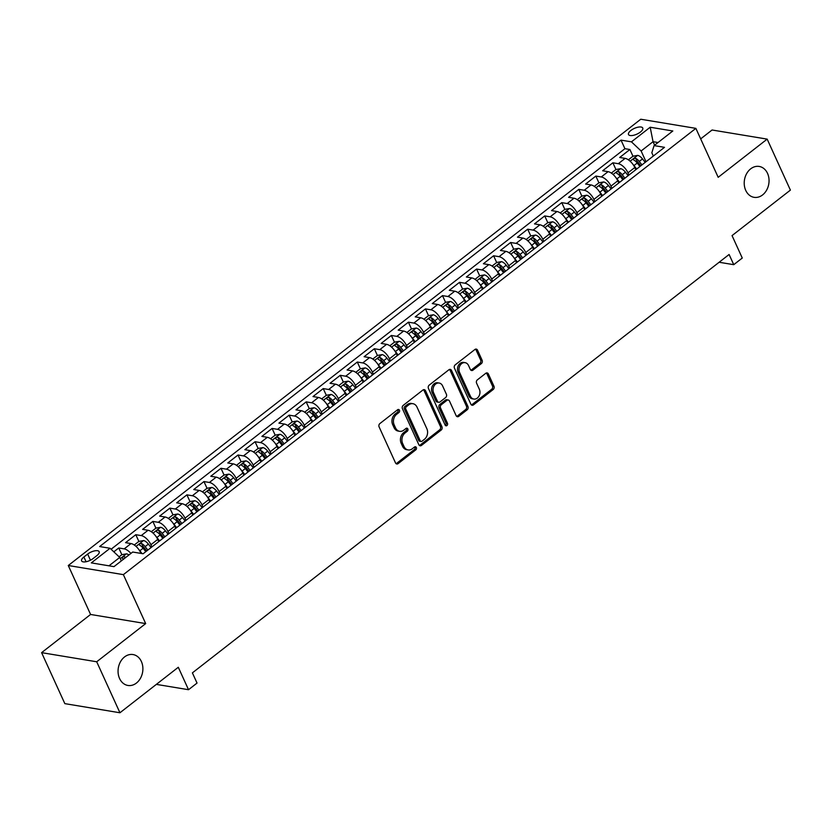 <?xml version="1.0" encoding="UTF-8"?>
<svg xmlns="http://www.w3.org/2000/svg" width="832" height="832" viewBox="0 0 832 832"><rect width="100%" height="100%" fill="white"/><g stroke="black" fill="none" stroke-linecap="round" stroke-linejoin="round"><path stroke-width="1.25" d="M399.443 410.218A1.685 1.321 99.4 0 0 397.634 409.729L379.86 423.582A2.402 1.893 99.4 0 0 379.101 426.889L395.522 462.925A2.402 1.893 99.4 0 0 398.112 463.622L415.875 449.769A1.685 1.321 99.4 0 0 414.596 446.971L412.298 448.76A7.686 6.042 99.4 0 1 408.127 449.935A7.686 6.042 99.4 0 1 404.03 446.524L402.657 443.529A7.686 6.042 99.4 0 1 405.09 432.942L407.389 431.153A1.685 1.321 99.4 0 0 406.12 428.355L403.811 430.144A7.686 6.042 99.4 0 1 399.641 431.319A7.686 6.042 99.4 0 1 395.543 427.908L394.181 424.902A7.686 6.042 99.4 0 1 396.604 414.326L398.902 412.537A1.685 1.321 99.4 0 0 399.443 410.218M399.641 431.319L398.154 431.07A7.686 6.042 99.4 0 1 394.056 427.658L392.683 424.663A7.686 6.042 99.4 0 1 395.117 414.086L397.415 412.287A1.685 1.321 99.4 0 0 397.748 409.646M396.094 463.674A2.402 1.893 99.4 0 0 396.614 463.382L414.388 449.53A1.685 1.321 99.4 0 0 414.721 446.888M408.127 449.935L406.64 449.686A7.686 6.042 99.4 0 1 402.542 446.285L401.17 443.279A7.686 6.042 99.4 0 1 403.603 432.702L405.902 430.903A1.685 1.321 99.4 0 0 406.234 428.272M745.732 190.382A15.652 12.324 99.4 0 0 754.073 197.33A15.652 12.324 99.4 0 0 766.594 190.185A15.652 12.324 99.4 0 0 767.541 173.389A15.652 12.324 99.4 0 0 759.19 166.442A15.652 12.324 99.4 0 0 746.668 173.586A15.652 12.324 99.4 0 0 745.732 190.382M119.569 678.506A15.652 12.324 99.4 0 0 127.91 685.454A15.652 12.324 99.4 0 0 140.442 678.298A15.652 12.324 99.4 0 0 141.378 661.502A15.652 12.324 99.4 0 0 133.026 654.555A15.652 12.324 99.4 0 0 120.505 661.71A15.652 12.324 99.4 0 0 119.569 678.506M630.864 130.478A7.831 3.141 -24.5 0 0 628.503 134.514A7.831 3.141 -24.5 0 0 633.235 135.356A7.831 3.141 -24.5 0 0 640.39 132.059A7.831 3.141 -24.5 0 0 642.751 128.024A7.831 3.141 -24.5 0 0 638.019 127.182A7.831 3.141 -24.5 0 0 630.864 130.478M481.374 363.584A2.402 1.893 99.4 0 0 482.134 360.277L477.526 350.168A2.402 1.893 99.4 0 0 474.937 349.471L455.208 364.853A2.402 1.893 99.4 0 0 454.449 368.16L470.87 404.196A2.402 1.893 99.4 0 0 473.45 404.893L493.189 389.511A2.402 1.893 99.4 0 0 493.948 386.204L488.384 373.994A2.402 1.893 99.4 0 0 485.794 373.287L477.35 379.87A2.402 1.893 99.4 0 0 476.59 383.178L479.346 389.241A6.427 5.054 99.4 0 1 478.962 396.126A6.427 5.054 99.4 0 1 473.824 399.058A6.427 5.054 99.4 0 1 470.402 396.209L459.586 372.486A6.427 5.054 99.4 0 1 459.971 365.602A6.427 5.054 99.4 0 1 465.119 362.669A6.427 5.054 99.4 0 1 468.541 365.518L470.34 369.47A2.402 1.893 99.4 0 0 472.93 370.167L481.374 363.584L479.877 363.334A2.402 1.893 99.4 0 0 480.646 360.027L476.039 349.918A2.402 1.893 99.4 0 0 475.467 349.18M96.699 661.773L145.683 623.594L90.584 614.463L41.6 652.652L96.699 661.773L119.933 712.764L178.298 667.274L188.521 689.707L197.038 683.072L192.39 672.87L729.102 254.488L733.751 264.68L742.269 258.045L732.046 235.602L790.4 190.112L767.166 139.121L712.067 130L700.669 138.882M145.683 623.594L123.375 574.642L695.874 128.367L718.182 177.31L767.166 139.121M425.506 390.707A2.402 1.893 99.4 0 0 422.926 390.01L403.187 405.402A2.402 1.893 99.4 0 0 402.428 408.699L418.85 444.735A2.402 1.893 99.4 0 0 421.439 445.432L441.168 430.05A2.402 1.893 99.4 0 0 441.938 426.743L425.506 390.707L424.018 390.468A2.402 1.893 99.4 0 0 423.457 389.719M429.198 385.122L448.937 369.741A2.402 1.893 99.4 0 1 451.516 370.438L467.938 406.474A2.402 1.893 99.4 0 1 467.178 409.781L458.734 416.364A2.402 1.893 99.4 0 1 456.144 415.667L449.488 401.055A2.402 1.893 99.4 0 0 446.909 400.358L441.303 404.716A2.402 1.893 99.4 0 0 440.544 408.023L447.47 423.238A1.685 1.321 99.4 0 1 445.13 425.069L428.438 388.43A2.402 1.893 99.4 0 1 429.198 385.122M119.933 712.764L64.834 703.633L41.6 652.652M632.975 156.239L629.907 149.51L619.694 157.477L625.123 158.382L618.311 163.696A9.786 4.586 52.1 0 1 627.983 172.838L628.982 175.022M615.94 169.52L612.872 162.791L602.649 170.768L608.088 171.662L601.276 176.977A9.786 4.586 52.1 0 1 610.948 186.118L611.936 188.302M598.905 182.801L595.837 176.072L585.614 184.049L591.053 184.943L584.23 190.258A9.786 4.586 52.1 0 1 593.902 199.399L594.901 201.583M581.859 196.082L578.802 189.363L568.578 197.33L574.007 198.224L567.195 203.538A9.786 4.586 52.1 0 1 576.867 212.69L577.866 214.864M564.824 209.373L561.756 202.644L551.533 210.61L556.972 211.515L550.16 216.819A9.786 4.586 52.1 0 1 559.832 225.971L560.82 228.145M547.789 222.654L544.721 215.925L534.498 223.891L539.937 224.796L533.114 230.11A9.786 4.586 52.1 0 1 542.797 239.252L543.785 241.426M542.953 242.081L540.27 238.618A6.479 3.037 52.1 0 0 535.465 235.071L530.785 235.903L527.686 229.206L517.462 237.172L522.891 238.077L516.079 243.391A9.786 4.586 52.1 0 1 525.751 252.533L526.75 254.706M513.708 249.215L510.64 242.486L500.417 250.453L505.856 251.358L499.044 256.672A9.786 4.586 52.1 0 1 508.716 265.814L509.704 267.998M496.673 262.496L493.605 255.767L483.382 263.744L488.821 264.638L481.998 269.953A9.786 4.586 52.1 0 1 491.681 279.094L492.669 281.278M491.837 281.923L489.154 278.47A6.479 3.037 52.1 0 0 484.349 274.914L479.669 275.756L476.57 269.048L466.346 277.025L471.775 277.919L464.963 283.234A9.786 4.586 52.1 0 1 474.635 292.375L475.634 294.559M462.592 289.058L459.524 282.329L449.301 290.306L454.74 291.2L447.928 296.514A9.786 4.586 52.1 0 1 457.6 305.656L458.588 307.84M445.557 302.338L442.489 295.62L432.266 303.586L437.705 304.481L430.882 309.795A9.786 4.586 52.1 0 1 440.565 318.947L441.553 321.121M428.522 315.63L425.454 308.901L415.23 316.867L420.659 317.772L413.847 323.076A9.786 4.586 52.1 0 1 423.519 332.228L424.518 334.402M411.476 328.91L408.408 322.182L398.185 330.148L403.624 331.053L396.812 336.367A9.786 4.586 52.1 0 1 406.484 345.509L407.482 347.682M394.441 342.191L391.373 335.462L381.15 343.429L386.589 344.334L379.766 349.648A9.786 4.586 52.1 0 1 389.449 358.79L390.437 360.963M377.406 355.472L374.338 348.743L364.114 356.71L369.554 357.614L362.731 362.929A9.786 4.586 52.1 0 1 372.403 372.07L373.402 374.254M360.36 368.753L357.302 362.024L347.079 370.001L352.508 370.895L345.696 376.21A9.786 4.586 52.1 0 1 355.368 385.351L356.366 387.535M343.325 382.034L340.257 375.305L330.034 383.282L335.473 384.176L328.661 389.49A9.786 4.586 52.1 0 1 338.333 398.632L339.321 400.816M338.489 401.461L335.816 398.008A6.479 3.037 52.1 0 0 331.001 394.462L326.321 395.294L323.222 388.586L312.998 396.562L318.438 397.457L311.615 402.771A9.786 4.586 52.1 0 1 321.298 411.923L322.286 414.097M309.244 408.595L306.186 401.877L295.963 409.843L301.392 410.738L294.58 416.052A9.786 4.586 52.1 0 1 304.252 425.204L305.25 427.378M292.209 421.886L289.141 415.158L278.918 423.124L284.357 424.029L277.545 429.333A9.786 4.586 52.1 0 1 287.217 438.485L288.205 440.658M275.174 435.167L272.106 428.438L261.882 436.405L267.322 437.31L260.499 442.624A9.786 4.586 52.1 0 1 270.182 451.766L271.17 453.939M258.128 448.448L255.07 441.719L244.847 449.686L250.276 450.59L243.464 455.905A9.786 4.586 52.1 0 1 253.136 465.046L254.134 467.22M241.093 461.729L238.025 455L227.802 462.966L233.241 463.871L226.429 469.186A9.786 4.586 52.1 0 1 236.101 478.327L237.089 480.511M224.058 475.01L220.99 468.281L210.766 476.258L216.206 477.152L209.383 482.466A9.786 4.586 52.1 0 1 219.066 491.608L220.054 493.792M207.022 488.29L203.954 481.562L193.731 489.538L199.16 490.433L192.348 495.747A9.786 4.586 52.1 0 1 202.02 504.889L203.018 507.073M189.977 501.571L186.909 494.853L176.686 502.819L182.125 503.714L175.313 509.028A9.786 4.586 52.1 0 1 184.985 518.18L185.973 520.354M185.151 520.998L182.468 517.546A6.479 3.037 52.1 0 0 177.663 513.999L172.973 514.831L169.874 508.134L159.65 516.1L165.09 516.994L158.267 522.309A9.786 4.586 52.1 0 1 167.95 531.461L168.938 533.634M155.906 528.143L152.838 521.414L142.615 529.381L148.044 530.286L141.232 535.59A9.786 4.586 52.1 0 1 150.904 544.742L151.902 546.915M138.861 541.424L135.793 534.695L125.57 542.662L131.009 543.566A9.786 4.586 52.1 0 1 140.681 552.708L141.003 553.405M625.123 158.382A9.786 4.586 -127.9 0 1 634.795 167.523L635.794 169.707M608.088 171.662A9.786 4.586 -127.9 0 1 617.76 180.814L618.758 182.988M591.053 184.943A9.786 4.586 -127.9 0 1 600.725 194.095L601.713 196.269M574.007 198.224A9.786 4.586 -127.9 0 1 583.679 207.376L584.678 209.55M556.972 211.515A9.786 4.586 -127.9 0 1 566.644 220.657L567.642 222.83M539.937 224.796A9.786 4.586 -127.9 0 1 549.609 233.938L550.597 236.111M522.891 238.077A9.786 4.586 -127.9 0 1 532.574 247.218L533.562 249.402M505.856 251.358A9.786 4.586 -127.9 0 1 515.528 260.499L516.526 262.683M488.821 264.638A9.786 4.586 -127.9 0 1 498.493 273.78L499.481 275.964M471.775 277.919A9.786 4.586 -127.9 0 1 481.458 287.071L482.446 289.245M454.74 291.2A9.786 4.586 -127.9 0 1 464.412 300.352L465.41 302.526M437.705 304.481A9.786 4.586 -127.9 0 1 447.377 313.633L448.365 315.806M420.659 317.772A9.786 4.586 -127.9 0 1 430.342 326.914L431.33 329.087M403.624 331.053A9.786 4.586 -127.9 0 1 413.296 340.194L414.294 342.368M386.589 344.334A9.786 4.586 -127.9 0 1 396.261 353.475L397.259 355.659M369.554 357.614A9.786 4.586 -127.9 0 1 379.226 366.756L380.214 368.94M352.508 370.895A9.786 4.586 -127.9 0 1 362.18 380.037L363.178 382.221M335.473 384.176A9.786 4.586 -127.9 0 1 345.145 393.328L346.143 395.502M318.438 397.457A9.786 4.586 -127.9 0 1 328.11 406.609L329.098 408.782M301.392 410.738A9.786 4.586 -127.9 0 1 311.074 419.89L312.062 422.063M284.357 424.029A9.786 4.586 -127.9 0 1 294.029 433.17L295.027 435.344M267.322 437.31A9.786 4.586 -127.9 0 1 276.994 446.451L277.982 448.625M250.276 450.59A9.786 4.586 -127.9 0 1 259.958 459.732L260.946 461.916M233.241 463.871A9.786 4.586 -127.9 0 1 242.913 473.013L243.911 475.197M216.206 477.152A9.786 4.586 -127.9 0 1 225.878 486.294L226.866 488.478M199.16 490.433A9.786 4.586 -127.9 0 1 208.842 499.585L209.83 501.758M182.125 503.714A9.786 4.586 -127.9 0 1 191.797 512.866L192.795 515.039M165.09 516.994A9.786 4.586 -127.9 0 1 174.762 526.146L175.75 528.32M148.044 530.286A9.786 4.586 -127.9 0 1 157.726 539.427L158.714 541.601M93.142 558.522L96.886 555.599A7.582 3.037 -24.5 0 0 99.174 551.689A7.582 3.037 -24.5 0 0 94.588 550.878A7.582 3.037 -24.5 0 0 87.651 554.07L83.907 556.993A7.582 3.037 -24.5 0 0 81.619 560.903A7.582 3.037 -24.5 0 0 86.206 561.714A7.582 3.037 -24.5 0 0 93.142 558.522M123.375 574.642L68.276 565.51L640.765 119.236L695.874 128.367M629.907 149.51L624.926 148.689L621.015 140.119L99.642 546.551L110.063 548.278L119.746 557.43L121.326 560.903M621.015 140.119L631.446 141.846L650.187 127.234L672.818 130.988L654.077 145.6L664.508 147.326L143.125 553.758L132.704 552.032L113.963 566.644L91.322 562.89L110.063 548.278M128.918 554.986A6.479 3.037 52.1 0 0 126.547 553.842L121.857 554.674L118.758 547.976L124.197 548.881A9.786 4.586 52.1 0 1 130.894 553.436M135.793 534.695L141.232 535.59M152.838 521.414L158.267 522.309M169.874 508.134L175.313 509.028M186.909 494.853L192.348 495.747M203.954 481.562L209.383 482.466M220.99 468.281L226.429 469.186M238.025 455L243.464 455.905M255.07 441.719L260.499 442.624M272.106 428.438L277.545 429.333M289.141 415.158L294.58 416.052M306.186 401.877L311.615 402.771M323.222 388.586L328.661 389.49M340.257 375.305L345.696 376.21M357.302 362.024L362.731 362.929M374.338 348.743L379.766 349.648M391.373 335.462L396.812 336.367M408.408 322.182L413.847 323.076M425.454 308.901L430.882 309.795M442.489 295.62L447.928 296.514M459.524 282.329L464.963 283.234M476.57 269.048L481.998 269.953M493.605 255.767L499.044 256.672M510.64 242.486L516.079 243.391M527.686 229.206L533.114 230.11M544.721 215.925L550.16 216.819M561.756 202.644L567.195 203.538M578.802 189.363L584.23 190.258M595.837 176.072L601.276 176.977M612.872 162.791L618.311 163.696M624.926 148.689L111.082 549.245M118.758 547.976L113.818 551.824M654.628 145.174L653.047 141.69L641.118 150.987L646.017 161.741M119.746 557.43L108.982 565.812M90.584 614.463L68.276 565.51M719.129 262.257L733.751 264.68M156.354 684.382L188.521 689.707M658.029 142.522L653.047 141.69L650.187 127.234M653.328 156.031L651.841 152.766L654.077 145.6M641.118 150.987L631.446 141.846M419.422 445.484A2.402 1.893 99.4 0 0 419.952 445.193L439.681 429.811A2.402 1.893 99.4 0 0 440.44 426.504L424.018 390.468M406.307 406.765A1.685 1.321 99.4 0 0 405.777 409.084L420.191 440.71A1.685 1.321 99.4 0 0 422.001 441.199L424.424 439.306A7.686 6.042 99.4 0 0 426.858 428.73L417.009 407.108A7.686 6.042 99.4 0 0 412.911 403.697A7.686 6.042 99.4 0 0 408.73 404.872L406.307 406.765L404.82 406.515A1.685 1.321 99.4 0 0 404.29 408.834L405.777 409.084M421.086 441.459L419.598 441.21A1.685 1.321 99.4 0 1 418.704 440.461L404.29 408.834M412.911 403.697L411.424 403.458A7.686 6.042 99.4 0 0 407.243 404.633L408.73 404.872M404.82 406.515L407.243 404.633M456.716 416.406A2.402 1.893 99.4 0 0 457.246 416.114L465.691 409.531A2.402 1.893 99.4 0 0 466.45 406.224L450.029 370.188A2.402 1.893 99.4 0 0 449.457 369.45M448.209 399.984L446.722 399.734A2.402 1.893 99.4 0 0 445.411 400.109L439.816 404.477A2.402 1.893 99.4 0 0 439.057 407.784L445.983 422.999L447.47 423.238M445.338 425.391A1.685 1.321 99.4 0 0 445.983 422.999M442.582 385.882A6.427 5.054 99.4 0 0 439.15 383.032A6.427 5.054 99.4 0 0 434.013 385.975A6.427 5.054 99.4 0 0 433.628 392.86L437.434 401.222A2.402 1.893 99.4 0 0 440.024 401.918L445.63 397.55A2.402 1.893 99.4 0 0 446.389 394.243L442.582 385.882M439.15 383.032L437.663 382.793A6.427 5.054 99.4 0 0 432.526 385.726A6.427 5.054 99.4 0 0 432.141 392.61L433.628 392.86M438.724 402.282L437.226 402.043A2.402 1.893 99.4 0 1 435.947 400.972L432.141 392.61M470.912 370.209A2.402 1.893 99.4 0 0 471.432 369.918L479.877 363.334M465.119 362.669L463.622 362.419A6.427 5.054 99.4 0 0 458.484 365.352A6.427 5.054 99.4 0 0 458.099 372.237L459.586 372.486M473.824 399.058L472.337 398.819A6.427 5.054 99.4 0 1 468.915 395.97L458.099 372.237M471.432 404.934A2.402 1.893 99.4 0 0 471.962 404.643L491.691 389.262A2.402 1.893 99.4 0 0 492.461 385.954L486.886 373.745A2.402 1.893 99.4 0 0 486.325 372.996M121.857 554.674L119.111 556.826M125.674 557.502A6.479 3.037 -127.9 0 0 124.54 556.806C122.554 556.806 121.878 557.336 122.491 558.397A6.479 3.037 52.1 0 1 123.635 559.104M138.882 549.609A6.479 3.037 52.1 0 1 139.87 550.753L142.064 553.582M134.274 545.002L138.902 541.393L143.582 540.561A6.479 3.037 52.1 0 1 148.387 544.107L151.07 547.57M147.836 550.087L145.153 546.634A6.479 3.037 -127.9 0 0 141.575 543.525C139.599 543.525 138.913 544.055 139.526 545.116A6.479 3.037 52.1 0 1 143.104 548.226L145.787 551.678M141.575 543.525L142.917 546.458A3.307 1.55 52.1 0 1 143.967 547.539L146.661 551.002M155.917 536.328A6.479 3.037 52.1 0 1 156.905 537.472L159.588 540.925M151.31 531.721L155.938 528.112L160.618 527.28A6.479 3.037 52.1 0 1 165.422 530.826L168.106 534.279M164.871 536.806L162.188 533.354A6.479 3.037 -127.9 0 0 158.61 530.234C156.634 530.244 155.948 530.774 156.572 531.835A6.479 3.037 52.1 0 1 160.15 534.945L162.822 538.398M158.61 530.234L159.952 533.177A3.307 1.55 52.1 0 1 161.002 534.258L163.696 537.722M172.952 523.037A6.479 3.037 52.1 0 1 173.95 524.181L176.623 527.644M172.973 514.831L168.345 518.44M181.906 523.526L179.234 520.073A6.479 3.037 -127.9 0 0 175.656 516.953C173.67 516.963 172.994 517.494 173.607 518.554A6.479 3.037 52.1 0 1 177.185 521.664L179.868 525.117M175.656 516.953L176.987 519.896A3.307 1.55 52.1 0 1 178.038 520.967L180.731 524.441M189.987 509.756A6.479 3.037 52.1 0 1 190.986 510.9L193.669 514.363M185.39 505.159L190.018 501.55L194.698 500.718A6.479 3.037 52.1 0 1 199.503 504.265L202.186 507.718M198.952 510.245L196.269 506.782A6.479 3.037 -127.9 0 0 192.691 503.672C190.715 503.682 190.029 504.213 190.642 505.263A6.479 3.037 52.1 0 1 194.22 508.383L196.903 511.836M192.691 503.672L194.033 506.605A3.307 1.55 52.1 0 1 195.083 507.686L197.766 511.16M207.033 496.475A6.479 3.037 52.1 0 1 208.021 497.619L210.704 501.082M202.426 491.868L207.054 488.27L211.734 487.427A6.479 3.037 52.1 0 1 216.538 490.984L219.222 494.437M215.987 496.964L213.304 493.501A6.479 3.037 -127.9 0 0 209.726 490.391C207.75 490.402 207.064 490.932 207.688 491.982A6.479 3.037 52.1 0 1 211.266 495.102L213.938 498.555M209.726 490.391L211.068 493.324A3.307 1.55 52.1 0 1 212.118 494.406L214.812 497.879M224.068 483.194A6.479 3.037 52.1 0 1 225.066 484.338L227.739 487.791M219.461 478.587L224.089 474.989L228.769 474.146A6.479 3.037 52.1 0 1 233.584 477.703L236.267 481.156M233.022 483.683L230.339 480.22A6.479 3.037 -127.9 0 0 226.772 477.11C224.786 477.121 224.11 477.651 224.723 478.702A6.479 3.037 52.1 0 1 228.301 481.811L230.984 485.274M226.772 477.11L228.103 480.043A3.307 1.55 52.1 0 1 229.154 481.125L231.847 484.598M241.103 469.914A6.479 3.037 52.1 0 1 242.102 471.058L244.785 474.51M236.506 465.306L241.124 461.698L245.814 460.866A6.479 3.037 52.1 0 1 250.619 464.412L253.302 467.875M250.068 470.392L247.385 466.939A6.479 3.037 -127.9 0 0 243.807 463.83C241.821 463.83 241.145 464.37 241.758 465.421A6.479 3.037 52.1 0 1 245.336 468.53L248.019 471.994M243.807 463.83L245.138 466.762A3.307 1.55 52.1 0 1 246.199 467.844L248.882 471.318M258.149 456.633A6.479 3.037 52.1 0 1 259.137 457.777L261.82 461.23M253.542 452.026L258.17 448.417L262.85 447.585A6.479 3.037 52.1 0 1 267.654 451.131L270.338 454.594M267.103 457.111L264.42 453.658A6.479 3.037 -127.9 0 0 260.842 450.549C258.866 450.549 258.18 451.079 258.804 452.14A6.479 3.037 52.1 0 1 262.371 455.25L265.054 458.713M260.842 450.549L262.184 453.482A3.307 1.55 52.1 0 1 263.234 454.563L265.928 458.026M275.184 443.352A6.479 3.037 52.1 0 1 276.182 444.496L278.855 447.949M270.577 438.745L275.205 435.136L279.885 434.304A6.479 3.037 52.1 0 1 284.7 437.85L287.373 441.303M284.138 443.83L281.455 440.378A6.479 3.037 -127.9 0 0 277.878 437.268C275.902 437.268 275.226 437.798 275.839 438.859A6.479 3.037 52.1 0 1 279.417 441.969L282.1 445.422M277.878 437.268L279.219 440.201A3.307 1.55 52.1 0 1 280.27 441.282L282.963 444.746M292.219 430.071A6.479 3.037 52.1 0 1 293.218 431.215L295.901 434.668M287.622 425.464L292.24 421.855L296.93 421.023A6.479 3.037 52.1 0 1 301.735 424.57L304.418 428.022M301.174 430.55L298.501 427.097A6.479 3.037 -127.9 0 0 294.923 423.977C292.937 423.987 292.261 424.518 292.874 425.578A6.479 3.037 52.1 0 1 296.452 428.688L299.135 432.141M294.923 423.977L296.254 426.92A3.307 1.55 52.1 0 1 297.315 428.002L299.998 431.465M309.265 416.78A6.479 3.037 52.1 0 1 310.253 417.924L312.936 421.387M304.658 412.183L309.286 408.574L313.966 407.742A6.479 3.037 52.1 0 1 318.77 411.289L321.454 414.742M318.219 417.269L315.536 413.816A6.479 3.037 -127.9 0 0 311.958 410.696C309.982 410.706 309.296 411.237 309.92 412.298A6.479 3.037 52.1 0 1 313.487 415.407L316.17 418.86M311.958 410.696L313.3 413.629A3.307 1.55 52.1 0 1 314.35 414.71L317.044 418.184M326.3 403.499A6.479 3.037 52.1 0 1 327.288 404.643L329.971 408.106M326.321 395.294L321.693 398.902M335.254 403.988L332.571 400.525A6.479 3.037 -127.9 0 0 328.994 397.415C327.018 397.426 326.331 397.956 326.955 399.006A6.479 3.037 52.1 0 1 330.533 402.126L333.216 405.579M328.994 397.415L330.335 400.348A3.307 1.55 52.1 0 1 331.386 401.43L334.079 404.903M343.335 390.218A6.479 3.037 52.1 0 1 344.334 391.362L347.017 394.826M338.728 385.611L343.356 382.013L348.046 381.17A6.479 3.037 52.1 0 1 352.851 384.727L355.534 388.18M352.29 390.707L349.617 387.244A6.479 3.037 -127.9 0 0 346.039 384.134C344.053 384.145 343.377 384.675 343.99 385.726A6.479 3.037 52.1 0 1 347.568 388.846L350.251 392.298M346.039 384.134L347.37 387.067A3.307 1.55 52.1 0 1 348.421 388.149L351.114 391.622M360.381 376.938A6.479 3.037 52.1 0 1 361.369 378.082L364.052 381.534M355.774 372.33L360.402 368.732L365.082 367.89A6.479 3.037 52.1 0 1 369.886 371.436L372.57 374.899M369.335 377.426L366.652 373.963A6.479 3.037 -127.9 0 0 363.074 370.854C361.098 370.864 360.412 371.394 361.026 372.445A6.479 3.037 52.1 0 1 364.603 375.554L367.286 379.018M363.074 370.854L364.416 373.786A3.307 1.55 52.1 0 1 365.466 374.868L368.16 378.342M377.416 363.657A6.479 3.037 52.1 0 1 378.404 364.801L381.087 368.254M372.809 359.05L377.437 355.441L382.117 354.609A6.479 3.037 52.1 0 1 386.932 358.155L389.605 361.618M386.37 364.135L383.687 360.682A6.479 3.037 -127.9 0 0 380.11 357.573C378.134 357.573 377.447 358.114 378.071 359.164A6.479 3.037 52.1 0 1 381.649 362.274L384.322 365.737M380.11 357.573L381.451 360.506A3.307 1.55 52.1 0 1 382.502 361.587L385.195 365.061M394.451 350.376A6.479 3.037 52.1 0 1 395.45 351.52L398.122 354.973M389.844 345.769L394.472 342.16L399.162 341.328A6.479 3.037 52.1 0 1 403.967 344.874L406.65 348.338M403.406 350.854L400.733 347.402A6.479 3.037 -127.9 0 0 397.155 344.292C395.169 344.292 394.493 344.822 395.106 345.883A6.479 3.037 52.1 0 1 398.684 348.993L401.367 352.456M397.155 344.292L398.486 347.225A3.307 1.55 52.1 0 1 399.537 348.306L402.23 351.77M411.497 337.095A6.479 3.037 52.1 0 1 412.485 338.239L415.168 341.692M406.89 332.488L411.518 328.879L416.198 328.047A6.479 3.037 52.1 0 1 421.002 331.594L423.686 335.046M420.451 337.574L417.768 334.121A6.479 3.037 -127.9 0 0 414.19 331.011C412.214 331.011 411.528 331.542 412.142 332.602A6.479 3.037 52.1 0 1 415.719 335.712L418.402 339.165M414.19 331.011L415.532 333.944A3.307 1.55 52.1 0 1 416.582 335.026L419.276 338.489M428.532 323.814A6.479 3.037 52.1 0 1 429.52 324.958L432.203 328.411M423.925 319.207L428.553 315.598L433.233 314.766A6.479 3.037 52.1 0 1 438.038 318.313L440.721 321.766M437.486 324.293L434.803 320.84A6.479 3.037 -127.9 0 0 431.226 317.72C429.25 317.73 428.563 318.261 429.187 319.322A6.479 3.037 52.1 0 1 432.765 322.431L435.438 325.884M431.226 317.72L432.567 320.663A3.307 1.55 52.1 0 1 433.618 321.745L436.311 325.208M445.567 310.523A6.479 3.037 52.1 0 1 446.566 311.667L449.238 315.13M440.96 305.926L445.588 302.318L450.268 301.486A6.479 3.037 52.1 0 1 455.083 305.032L457.766 308.485M454.522 311.012L451.849 307.559A6.479 3.037 -127.9 0 0 448.271 304.439C446.285 304.45 445.609 304.98 446.222 306.041A6.479 3.037 52.1 0 1 449.8 309.15L452.483 312.603M448.271 304.439L449.602 307.372A3.307 1.55 52.1 0 1 450.653 308.454L453.346 311.927M462.602 297.242A6.479 3.037 52.1 0 1 463.601 298.386L466.284 301.85M458.006 292.646L462.634 289.037L467.314 288.205A6.479 3.037 52.1 0 1 472.118 291.751L474.802 295.204M471.567 297.731L468.884 294.268A6.479 3.037 -127.9 0 0 465.306 291.158C463.33 291.169 462.644 291.699 463.258 292.75A6.479 3.037 52.1 0 1 466.835 295.87L469.518 299.322M465.306 291.158L466.648 294.091A3.307 1.55 52.1 0 1 467.698 295.173L470.382 298.646M479.648 283.962A6.479 3.037 52.1 0 1 480.636 285.106L483.319 288.569M479.669 275.756L475.041 279.354M488.602 284.45L485.919 280.987A6.479 3.037 -127.9 0 0 482.342 277.878C480.366 277.888 479.679 278.418 480.303 279.469A6.479 3.037 52.1 0 1 483.881 282.589L486.554 286.042M482.342 277.878L483.683 280.81A3.307 1.55 52.1 0 1 484.734 281.892L487.427 285.366M496.683 270.681A6.479 3.037 52.1 0 1 497.682 271.825L500.354 275.278M492.076 266.074L496.704 262.475L501.384 261.633A6.479 3.037 52.1 0 1 506.199 265.179L508.872 268.642M505.638 271.159L502.954 267.706A6.479 3.037 -127.9 0 0 499.387 264.597C497.401 264.607 496.725 265.138 497.338 266.188A6.479 3.037 52.1 0 1 500.916 269.298L503.599 272.761M499.387 264.597L500.718 267.53A3.307 1.55 52.1 0 1 501.769 268.611L504.462 272.085M513.718 257.4A6.479 3.037 52.1 0 1 514.717 258.544L517.4 261.997M509.122 252.793L513.739 249.184L518.43 248.352A6.479 3.037 52.1 0 1 523.234 251.898L525.918 255.362M522.683 257.878L520 254.426A6.479 3.037 -127.9 0 0 516.422 251.316C514.436 251.316 513.76 251.857 514.374 252.907A6.479 3.037 52.1 0 1 517.951 256.017L520.634 259.48M516.422 251.316L517.754 254.249A3.307 1.55 52.1 0 1 518.814 255.33L521.498 258.804M530.764 244.119A6.479 3.037 52.1 0 1 531.752 245.263L534.435 248.716M530.785 235.903L526.157 239.512M539.718 244.598L537.035 241.145A6.479 3.037 -127.9 0 0 533.458 238.035C531.482 238.035 530.795 238.566 531.419 239.626A6.479 3.037 52.1 0 1 534.986 242.736L537.67 246.199M533.458 238.035L534.799 240.968A3.307 1.55 52.1 0 1 535.85 242.05L538.543 245.513M547.799 230.838A6.479 3.037 52.1 0 1 548.787 231.982L551.47 235.435M543.192 226.231L547.82 222.622L552.5 221.79A6.479 3.037 52.1 0 1 557.315 225.337L559.988 228.79M556.754 231.317L554.07 227.864A6.479 3.037 -127.9 0 0 550.493 224.754C548.517 224.754 547.841 225.285 548.454 226.346A6.479 3.037 52.1 0 1 552.032 229.455L554.715 232.908M550.493 224.754L551.834 227.687A3.307 1.55 52.1 0 1 552.885 228.769L555.578 232.232M564.834 217.558A6.479 3.037 52.1 0 1 565.833 218.702L568.516 222.154M560.227 212.95L564.855 209.342L569.546 208.51A6.479 3.037 52.1 0 1 574.35 212.056L577.034 215.509M573.789 218.036L571.116 214.583A6.479 3.037 -127.9 0 0 567.538 211.463C565.552 211.474 564.876 212.004 565.49 213.065A6.479 3.037 52.1 0 1 569.067 216.174L571.75 219.627M567.538 211.463L568.87 214.406A3.307 1.55 52.1 0 1 569.93 215.488L572.614 218.951M581.88 204.266A6.479 3.037 52.1 0 1 582.868 205.41L585.551 208.874M577.273 199.67L581.901 196.061L586.581 195.229A6.479 3.037 52.1 0 1 591.386 198.775L594.069 202.228M590.834 204.755L588.151 201.302A6.479 3.037 -127.9 0 0 584.574 198.182C582.598 198.193 581.911 198.723 582.525 199.784A6.479 3.037 52.1 0 1 586.102 202.894L588.786 206.346M584.574 198.182L585.915 201.115A3.307 1.55 52.1 0 1 586.966 202.197L589.659 205.67M598.915 190.986A6.479 3.037 52.1 0 1 599.903 192.13L602.586 195.593M594.308 186.389L598.936 182.78L603.616 181.948A6.479 3.037 52.1 0 1 608.431 185.494L611.104 188.947M607.87 191.474L605.186 188.011A6.479 3.037 -127.9 0 0 601.609 184.902C599.633 184.912 598.946 185.442 599.57 186.493A6.479 3.037 52.1 0 1 603.148 189.613L605.821 193.066M601.609 184.902L602.95 187.834A3.307 1.55 52.1 0 1 604.001 188.916L606.694 192.39M615.95 177.705A6.479 3.037 52.1 0 1 616.949 178.849L619.632 182.312M611.343 173.098L615.971 169.499L620.662 168.657A6.479 3.037 52.1 0 1 625.466 172.214L628.15 175.666M624.905 178.194L622.232 174.73A6.479 3.037 -127.9 0 0 618.654 171.621C616.668 171.631 615.992 172.162 616.606 173.212A6.479 3.037 52.1 0 1 620.183 176.332L622.866 179.785M618.654 171.621L619.986 174.554A3.307 1.55 52.1 0 1 621.036 175.635L623.73 179.109M632.996 164.424A6.479 3.037 52.1 0 1 633.984 165.568L636.667 169.021M628.389 159.817L633.017 156.208L637.697 155.376A6.479 3.037 52.1 0 1 642.502 158.922L645.185 162.386M641.95 164.902L639.267 161.45A6.479 3.037 -127.9 0 0 635.69 158.34C633.714 158.35 633.027 158.881 633.641 159.931A6.479 3.037 52.1 0 1 637.218 163.041L639.902 166.504M635.69 158.34L637.031 161.273A3.307 1.55 52.1 0 1 638.082 162.354L640.775 165.828M634.795 167.523L627.983 172.838M617.76 180.814L610.948 186.118M600.725 194.095L593.902 199.399M583.679 207.376L576.867 212.69M566.644 220.657L559.832 225.971M549.609 233.938L542.797 239.252M532.574 247.218L525.751 252.533M515.528 260.499L508.716 265.814M498.493 273.78L491.681 279.094M481.458 287.071L474.635 292.375M464.412 300.352L457.6 305.656M447.377 313.633L440.565 318.947M430.342 326.914L423.519 332.228M413.296 340.194L406.484 345.509M396.261 353.475L389.449 358.79M379.226 366.756L372.403 372.07M362.18 380.037L355.368 385.351M345.145 393.328L338.333 398.632M328.11 406.609L321.298 411.923M311.074 419.89L304.252 425.204M294.029 433.17L287.217 438.485M276.994 446.451L270.182 451.766M259.958 459.732L253.136 465.046M242.913 473.013L236.101 478.327M225.878 486.294L219.066 491.608M208.842 499.585L202.02 504.889M191.797 512.866L184.985 518.18M174.762 526.146L167.95 531.461M157.726 539.427L150.904 544.742M140.681 552.708L140.005 553.238M131.009 543.566L124.197 548.881M86.07 561.746L83.907 556.993M90.449 560.206L87.651 554.07M395.117 414.086L396.604 414.326M392.683 424.663L394.181 424.902M394.056 427.658L395.543 427.908M405.902 430.903L407.389 431.153M403.603 432.702L405.09 432.942M401.17 443.279L402.657 443.529M402.542 446.285L404.03 446.524M414.388 449.53L415.875 449.769M396.614 463.382L398.112 463.622M397.415 412.287L398.902 412.537M440.44 426.504L441.938 426.743M439.681 429.811L441.168 430.05M419.952 445.193L421.439 445.432M418.704 440.461L420.191 440.71M450.029 370.188L451.516 370.438M466.45 406.224L467.938 406.474M465.691 409.531L467.178 409.781M457.246 416.114L458.734 416.364M445.411 400.109L446.909 400.358M439.816 404.477L441.303 404.716M439.057 407.784L440.544 408.023M435.947 400.972L437.434 401.222M471.432 369.918L472.93 370.167M468.915 395.97L470.402 396.209M486.886 373.745L488.384 373.994M492.461 385.954L493.948 386.204M491.691 389.262L493.189 389.511M471.962 404.643L473.45 404.893M476.039 349.918L477.526 350.168M480.646 360.027L482.134 360.277M126.422 553.862L120.297 558.636M125.07 557.981L124.54 556.806M143.468 540.582L136.022 546.385M143.104 548.226L139.87 550.753M148.387 544.107L145.153 546.634M160.503 527.301L153.057 533.104M160.15 534.945L156.905 537.472M165.422 530.826L162.188 533.354M177.538 514.02L170.102 519.823M177.185 521.664L173.95 524.181M182.468 517.546L179.234 520.073M194.584 500.739L187.138 506.532M194.22 508.383L190.986 510.9M199.503 504.265L196.269 506.782M211.619 487.448L204.173 493.251M211.266 495.102L208.021 497.619M216.538 490.984L213.304 493.501M228.654 474.167L221.218 479.97M228.301 481.811L225.066 484.338M233.584 477.703L230.339 480.22M245.69 460.886L238.254 466.69M245.336 468.53L242.102 471.058M250.619 464.412L247.385 466.939M262.735 447.606L255.289 453.409M262.371 455.25L259.137 457.777M267.654 451.131L264.42 453.658M279.77 434.325L272.324 440.128M279.417 441.969L276.182 444.496M284.7 437.85L281.455 440.378M296.806 421.044L289.37 426.847M296.452 428.688L293.218 431.215M301.735 424.57L298.501 427.097M313.851 407.763L306.405 413.556M313.487 415.407L310.253 417.924M318.77 411.289L315.536 413.816M330.886 394.472L323.44 400.275M330.533 402.126L327.288 404.643M335.816 398.008L332.571 400.525M347.922 381.191L340.486 386.994M347.568 388.846L344.334 391.362M352.851 384.727L349.617 387.244M364.967 367.91L357.521 373.714M364.603 375.554L361.369 378.082M369.886 371.436L366.652 373.963M382.002 354.63L374.556 360.433M381.649 362.274L378.404 364.801M386.932 358.155L383.687 360.682M399.038 341.349L391.602 347.152M398.684 348.993L395.45 351.52M403.967 344.874L400.733 347.402M416.083 328.068L408.637 333.871M415.719 335.712L412.485 338.239M421.002 331.594L417.768 334.121M433.118 314.787L425.672 320.59M432.765 322.431L429.52 324.958M438.038 318.313L434.803 320.84M450.154 301.506L442.718 307.299M449.8 309.15L446.566 311.667M455.083 305.032L451.849 307.559M467.189 288.215L459.753 294.018M466.835 295.87L463.601 298.386M472.118 291.751L468.884 294.268M484.234 274.934L476.788 280.738M483.881 282.589L480.636 285.106M489.154 278.47L485.919 280.987M501.27 261.654L493.823 267.457M500.916 269.298L497.682 271.825M506.199 265.179L502.954 267.706M518.305 248.373L510.869 254.176M517.951 256.017L514.717 258.544M523.234 251.898L520 254.426M535.35 235.092L527.904 240.895M534.986 242.736L531.752 245.263M540.27 238.618L537.035 241.145M552.386 221.811L544.939 227.614M552.032 229.455L548.787 231.982M557.315 225.337L554.07 227.864M569.421 208.53L561.985 214.334M569.067 216.174L565.833 218.702M574.35 212.056L571.116 214.583M586.466 195.25L579.02 201.042M586.102 202.894L582.868 205.41M591.386 198.775L588.151 201.302M603.502 181.958L596.055 187.762M603.148 189.613L599.903 192.13M608.431 185.494L605.186 188.011M620.537 168.678L613.101 174.481M620.183 176.332L616.949 178.849M625.466 172.214L622.232 174.73M637.582 155.397L630.136 161.2M637.218 163.041L633.984 165.568M642.502 158.922L639.267 161.45"/></g></svg>
